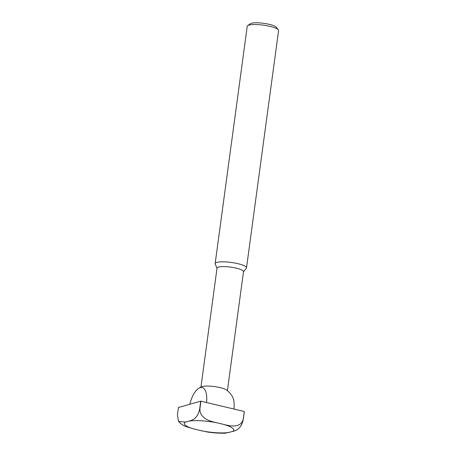<?xml version="1.0" encoding="UTF-8"?>
<svg xmlns="http://www.w3.org/2000/svg" width="456" height="456" viewBox="0 0 456 456"><rect width="100%" height="100%" fill="white"/><g stroke="black" fill="none" stroke-linecap="round" stroke-linejoin="round"><path stroke-width="0.68" d="M227.407 390.684L243.498 271.668A13.355 2.782 -172.3 0 0 236.322 268.162A13.355 2.782 -172.3 0 0 217.033 268.088L200.942 387.104M233.951 409.049A19.243 8.134 -76.6 0 0 232.184 396.15A24.727 24.727 0 0 0 226.717 390.119A13.355 2.782 -172.3 0 0 220.168 387.634A13.355 2.782 -172.3 0 0 202.344 386.545A13.355 2.782 -172.3 0 0 201.757 386.745A24.727 24.727 0 0 0 198.85 388.204A19.243 8.134 103.4 0 1 200.218 387.606A19.243 8.134 103.4 0 1 206.574 402.523M243.475 271.839L246.337 268.236A15.823 3.3 -172.3 0 0 246.508 267.849A15.823 3.3 -172.3 0 0 238.003 263.693A15.823 3.3 -172.3 0 0 215.146 263.608A15.823 3.3 -172.3 0 0 215.209 264.024L217.01 268.259M246.508 267.849L278.593 30.546A15.823 3.3 -172.3 0 0 278.331 29.8A15.823 3.3 -172.3 0 0 270.089 26.397A15.823 3.3 -172.3 0 0 247.682 25.661A15.823 3.3 -172.3 0 0 247.232 26.305L215.146 263.608M278.331 29.8L276.279 27.24A13.401 2.793 -172.3 0 0 269.302 24.356A13.401 2.793 -172.3 0 0 250.338 23.729L247.682 25.661M189.81 404.261A19.243 8.134 103.4 0 1 198.85 388.204M222.596 406.342L244.268 411.506L243.23 419.178C240.825 428.383 230.343 426.143 223.355 424.337L217.176 422.86C210.148 421.327 199.734 418.591 199.893 408.85L200.931 401.177L222.596 406.342M178.592 421.549L177.407 415.148L178.444 407.482L200.731 401.166L199.694 408.838C197.836 418.471 192.426 420.244 188.841 421.127L185.666 422.028L178.592 421.549C180.684 423.761 183.004 425.38 185.546 426.394L194.752 429.216L207.514 432.037C213.967 432.943 219.917 433.331 225.378 433.2L232.44 431.518C236.026 430.635 241.435 428.862 243.293 419.229L244.33 411.557A34.867 7.267 -172.3 0 0 244.268 411.506M232.44 431.518A24.972 5.21 -172.3 0 0 223.355 424.337M217.176 422.86A24.972 5.21 -172.3 0 0 188.841 421.127M185.666 422.028A24.972 5.21 -172.3 0 0 194.752 429.216M200.931 430.686A24.972 5.21 -172.3 0 0 229.265 432.419"/></g></svg>
